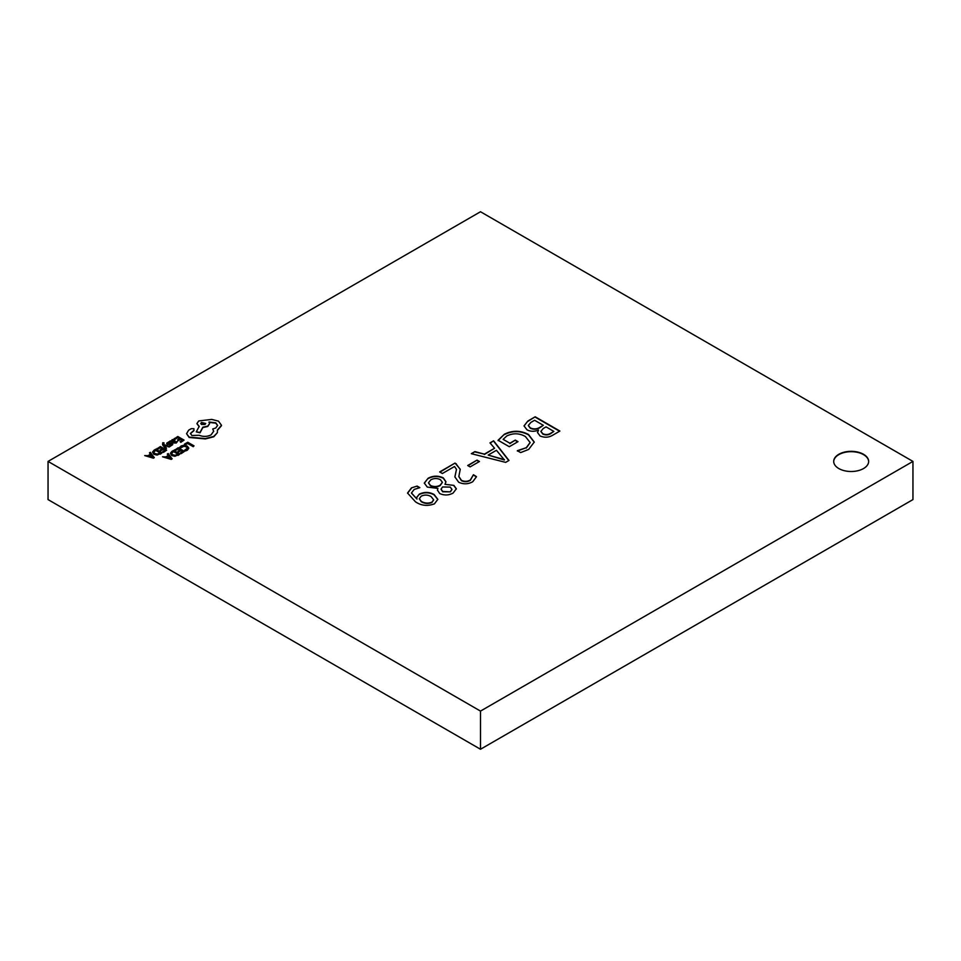 <?xml version="1.0" encoding="UTF-8"?>
<svg xmlns="http://www.w3.org/2000/svg" width="961" height="961" viewBox="0 0 961 961"><rect width="100%" height="100%" fill="white"/><g stroke="black" fill="none" stroke-linecap="round" stroke-linejoin="round"><path stroke-width="1.44" d="M863.531 454.289A17.478 10.091 0 0 0 844.479 452.102A17.478 10.091 0 0 0 833.704 461.412A17.478 10.091 0 0 0 838.821 468.548A17.478 10.091 0 0 0 857.861 470.734A17.478 10.091 0 0 0 868.648 461.412A17.478 10.091 0 0 0 863.531 454.289M868.648 461.592A17.478 10.091 0 0 0 863.531 454.637A17.478 10.091 0 0 0 844.623 452.415A17.478 10.091 0 0 0 833.704 461.592M144.703 455.586L153.376 458.181L154.24 457.688L150.36 452.319L149.46 452.835L150.577 454.181L147.958 455.682L144.703 455.586L153.376 457.832L154.24 457.328M149.46 452.835L150.372 454.289M157.003 448.475L157.724 448.895L160.295 447.406L162.409 448.631L160.151 449.928L160.871 450.349L163.118 449.051L165.136 450.204L162.709 451.61L163.43 452.018L166.661 450.156L160.379 446.529L157.003 448.835L157.724 449.255L160.295 447.766L162.097 448.811M162.709 451.61L163.43 452.379L166.661 450.156M160.151 449.928L160.871 450.697L163.118 449.4L164.824 450.385M164.031 442.865L162.757 442.721L162.589 444.835L162.757 443.081L162.589 444.835L165.724 448.991L166.529 448.162L164.115 445.231L169.148 447.009L170.025 446.505L163.79 444.571L164.031 442.865L163.322 444.258M167.899 443.862L169.953 442.48L169.136 441.652L166.709 443.165L167.166 444.018L171.707 444.715M170.553 445.724L172.704 444.306L172.247 443.814L172.704 444.667L170.553 446.084L169.785 445.291L170.553 446.084M166.709 443.165L167.166 444.378L166.709 443.526L167.166 444.378L169.773 444.402M170.049 440.955L172.932 442.973L176.259 443.021L177.389 441.531L173.689 442.144L174.83 441.267L174.854 439.561L173.509 439.237L171.526 440.895L170.049 440.955L172.932 442.613L176.259 442.661L177.389 441.531M172.127 439.982L171.551 441.243M174.854 439.561L174.83 441.628L174.854 439.922L173.965 442.288M178.145 455.394L179.935 454L173.653 450.373L171.923 451.37L170.361 453.292L171.755 455.55L174.938 456.283L179.935 454M479.443 461.508L470.097 466.902L467.695 465.508L477.028 460.115L479.443 461.508M476.452 476.752L472.752 481.725C468.187 484.296 463.49 484.464 458.661 482.218L454.865 476.86L456.487 469.328L454.505 466.505L442.372 473.509L439.657 471.947L455.034 463.07L460.247 469.256L458.841 476.476L461.436 480.332C464.499 481.761 467.466 481.641 470.337 479.983L473.425 474.734L476.452 476.632M458.853 476.656L461.436 480.692C464.499 482.122 467.466 482.002 470.337 480.344L473.425 474.734M427.309 487.083L424.294 483.071L428.065 478.29C433.015 475.623 438.084 475.479 443.273 477.857L445.964 481.761L444.967 484.332L453.892 485.377L456.355 488.813L453.087 493.077C448.763 495.408 444.306 495.576 439.73 493.558L437.447 490.158L437.892 488.416L427.309 487.083M526.952 429.783L524.021 425.879L527.853 421.026L535.193 416.786L559.903 431.057L552.767 435.177C548.755 437.579 544.515 437.832 540.058 435.958L537.499 432.474L538.46 430.084C534.472 431.765 530.628 431.669 526.952 429.783M48.05 461.412L480.5 711.092L912.95 461.412L480.5 211.744L48.05 461.412L48.05 499.588L480.5 749.256L912.95 499.588L912.95 461.412M411.464 487.876L417.134 486.074L419.849 487.647L414.179 489.437L411.464 492.981L416.99 499.071L416.618 497.51L419.32 494.122C424.342 491.78 429.267 491.9 434.084 494.471L437.844 499.336L434.444 503.84C427.561 506.387 421.242 505.714 415.476 501.822L407.548 493.029L411.464 487.876L417.134 486.074M508.97 460.463L505.666 462.373L471.31 453.676L474.926 451.586L484.356 454.145L494.567 448.246L489.99 442.889L493.606 440.799L508.97 460.463M518.015 441.664L509.282 446.709L498.098 440.258L504.345 434.252C512.489 430.204 520.55 430.288 528.538 434.516L534.268 442.06L528.682 449.424L520.658 452.583L517.342 450.673L526.256 447.694L530.124 442.528L525.439 436.558C519.396 433.099 513.174 432.906 506.795 435.97L503.132 439.345L509.883 443.237L515.3 440.102L518.015 441.664M185.149 444.919L187.659 443.477L193.221 446.685L194.026 445.868L187.743 442.24L184.44 444.15L185.149 444.919L184.44 444.15M179.731 447.165L180.512 447.61L183.983 445.88L186.398 446.565L187.623 448.03L184.764 450.06L187.347 449.844L188.74 447.982L187.203 446.048L184.128 445.195L181.112 445.952L179.731 447.526L180.512 447.97L183.983 446.24L186.398 446.925L187.623 448.391M184.764 450.06L185.605 450.913L187.347 450.204L188.74 448.331M174.842 449.688L175.551 450.108L178.121 448.619L180.236 449.844L177.989 451.141L180.956 450.253L182.962 451.418L180.536 452.823L181.269 453.232L184.5 451.37L178.217 447.742L174.842 450.048L175.551 450.457L178.121 448.979L179.923 450.024M180.536 452.823L181.269 453.592L184.5 451.37M177.989 451.141L178.71 451.91L180.956 450.613L182.662 451.598M162.541 456.799L171.214 459.394L172.079 458.902L168.187 453.532L167.298 454.048L168.403 455.394L165.797 456.895L162.541 456.799L171.214 459.034L172.079 458.541M167.298 454.048L168.211 455.502M174.409 438.432L175.118 438.853L177.689 437.363L179.803 438.588L177.557 439.886L180.524 438.997L182.53 440.162L180.103 441.567L180.824 441.976L184.068 440.114L177.785 436.486L174.409 438.793L175.118 439.201L177.689 437.723L179.491 438.769M180.103 441.567L180.824 442.336L184.068 440.114M177.557 439.886L178.278 440.655L180.524 439.357L182.218 440.342M160.307 454.181L162.097 452.787L155.814 449.159L154.096 450.156L152.535 452.078L153.928 454.337L157.099 455.07L162.097 452.787M186.566 433.675L189.161 437.471L205.378 438.937L213.774 436.774L217.39 432.666L217.39 430.047L221.498 425.303L218.507 421.146L211.756 419.416L198.759 420.942L196.921 423.525L199.203 426.36L196.26 431.873L200.008 432.438L202.867 427.189L207.744 426.131L209.57 423.549L208.993 421.999L215.781 422.828L217.618 425.399L215.781 427.981L212.741 428.966L213.678 431.261L211.048 434.889C207.24 436.75 203.288 436.883 199.203 435.285L191.888 435.489L190.422 433.459L193.942 430.324L193.942 428.726L191.263 428.678L188.62 430.204L186.566 433.711L189.161 437.111L205.378 438.576L213.774 436.414L217.39 432.666L217.39 430.408L221.498 425.663M193.942 428.726L193.942 430.684L193.942 429.086L193.942 430.684L190.434 433.639M212.741 428.966L213.666 431.441M208.993 422.36L215.781 423.176L217.618 425.579M196.26 431.873L200.008 432.798L202.867 427.537L207.744 426.48L209.57 423.717M196.933 423.705L199.203 426.72M480.5 711.092L480.5 749.256M524.033 426.059L527.853 421.026M527.853 421.386L535.193 416.786M535.193 417.146L559.59 431.237M537.511 432.642L538.532 430.12M528.346 425.603L530.292 428.234C533.775 429.771 537.055 429.531 540.142 427.513L543.325 425.315L534.592 420.269L530.904 422.396L528.334 425.435L530.292 427.873C533.775 429.411 537.055 429.171 540.142 427.152L543.325 425.315M540.911 431.501L542.809 434.072C545.632 435.345 548.299 435.165 550.821 433.531L553.872 431.405L546.04 426.876L543.253 428.486L540.911 431.333L542.809 433.711C545.632 434.985 548.299 434.804 550.821 433.171L553.872 431.405M417.134 486.434L419.356 487.72M411.476 493.161L416.99 499.071M416.63 497.69L419.32 494.122M419.32 494.483C424.342 492.14 429.267 492.26 434.084 494.819L434.084 494.471M434.084 494.819L437.832 499.516M407.548 493.209L411.464 488.236M419.344 498.867L421.242 501.678C424.57 503.696 428.125 503.984 431.909 502.519L433.615 499.984M431.909 502.171L433.627 499.804L431.117 496.585C427.921 494.735 424.606 494.591 421.182 496.188L419.344 498.687L421.242 501.33C424.57 503.348 428.125 503.624 431.909 502.171L431.909 502.519M424.306 483.251L428.065 478.29M428.065 478.638C433.015 475.971 438.084 475.839 443.273 478.218L443.273 477.857M443.273 478.218L445.964 481.941M453.892 485.377L444.967 484.332M453.892 485.725L456.355 488.993M437.447 490.338L437.892 488.416M441.051 489.305L442.685 491.792L450.385 491.864L451.946 489.557M428.498 482.963L430.48 485.785C433.759 487.299 436.967 487.239 440.126 485.605L442.36 482.47M440.126 485.245L442.372 482.29L440.426 479.695C437.171 478.085 433.952 478.146 430.792 479.851L428.486 482.77L430.48 485.437C433.759 486.951 436.967 486.879 440.126 485.245L440.126 485.605M450.385 491.503L451.958 489.389L450.228 487.083L442.553 486.975L441.051 489.113L442.685 491.431L450.385 491.864M473.425 475.094L476.452 476.836M454.865 477.04L456.475 469.509M439.97 472.115L455.034 463.07M455.034 463.43L456.259 463.779M456.259 464.127L460.247 469.424M467.995 465.689L477.028 460.115M477.028 460.463L479.131 461.676M471.731 453.784L474.926 451.586M474.926 451.946L484.356 454.145M484.356 454.505L494.567 448.246M490.194 443.129L493.606 440.799M493.606 441.159L508.777 460.571M488.176 455.07L504.417 459.971L496.441 450.301L488.176 455.07L504.417 459.61M498.098 440.618L504.345 434.252M504.345 434.612C512.489 430.552 520.55 430.648 528.538 434.877L528.538 434.516M528.538 434.877L534.268 442.24M517.342 451.033L526.256 447.694M526.256 448.054L530.124 442.697M509.883 443.237L503.132 439.345M509.883 443.586L515.3 440.102M515.3 440.462L517.703 441.844M185.149 444.559L187.659 443.477M187.659 443.117L193.221 446.685M193.221 446.336L194.026 445.868M170.361 453.292L171.755 455.19L174.938 455.934L178.145 455.034M178.398 454.048L173.557 451.262L171.43 453.244L172.584 454.685L175.046 455.31L178.398 454.048M178.097 454.229L173.557 451.61L171.43 453.592M168.86 455.946L166.758 457.16L170.854 458.325L168.86 455.946L167.178 457.28M170.349 458.133L168.86 456.307M172.127 439.633L171.551 440.883M174.482 440.51L173.364 439.886L172.079 440.823L173.088 441.796L173.989 441.111L174.121 440.066L172.079 441.183M172.247 443.465L172.704 444.306L171.322 443.177L167.899 443.514L169.953 442.132M169.773 444.042L171.707 444.354L169.785 445.291M162.757 442.721L162.589 444.475L165.724 448.631L166.529 448.162M164.607 445.375L169.148 447.009M169.148 446.649L170.025 446.144M152.535 452.078L153.928 453.976L157.099 454.721L160.307 453.82M160.571 452.847L155.73 450.048L153.604 452.03L154.757 453.472L157.22 454.097L160.571 452.847M160.259 453.015L155.73 450.409L153.604 452.391M151.033 454.733L148.919 455.946L153.039 457.1L151.033 454.733L149.339 456.067M152.523 456.919L151.033 455.094M201.486 422.468L200.765 423.465L201.486 424.474L204.969 424.474L205.69 423.465L201.486 422.468L200.789 423.645M205.666 423.645L201.486 422.816"/></g></svg>
